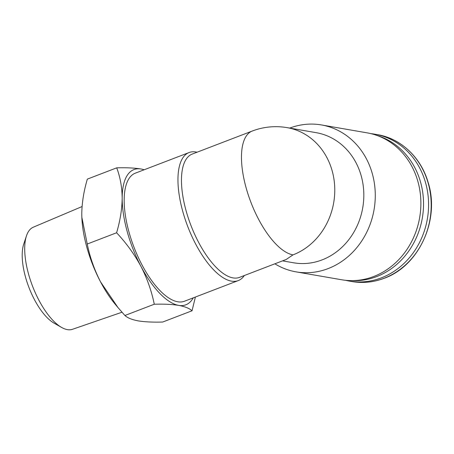 <?xml version="1.0" encoding="UTF-8"?>
<svg xmlns="http://www.w3.org/2000/svg" width="454" height="454" viewBox="0 0 454 454"><rect width="100%" height="100%" fill="white"/><g stroke="black" fill="none" stroke-linecap="round" stroke-linejoin="round"><path stroke-width="0.68" d="M252.214 131.053L192.212 154.076A66.029 26.746 69 0 0 190.89 225.303A66.029 26.746 69 0 0 239.513 277.371L286.275 259.433L292.989 254.876A66.029 58.685 -80.2 0 0 334.7 186.725A66.029 58.685 -80.2 0 0 287.138 127.642A66.029 66.029 0 0 0 252.214 131.053A66.029 26.746 69 0 0 248.276 194.925A66.029 26.746 69 0 0 292.989 254.876M197.042 152.221A68.588 27.779 69 0 0 195.89 151.977A68.588 27.779 69 0 0 189.114 152.527A68.588 27.779 69 0 0 187.746 226.512A68.588 27.779 69 0 0 238.248 280.595A68.588 27.779 69 0 0 244.348 275.516M189.114 152.527L135.332 173.156A68.588 27.779 69 0 0 133.964 247.141A68.588 27.779 69 0 0 184.466 301.229L238.248 280.595M274.874 263.808A74.552 66.256 -80.2 0 0 296.042 271.861A74.552 66.256 -80.2 0 0 328.106 268.603A74.552 66.256 -80.2 0 0 375.191 191.65A74.552 66.256 -80.2 0 0 321.494 124.946A74.552 66.256 -80.2 0 0 289.737 128.09M296.042 271.861L341.646 279.76A74.552 66.256 -80.2 0 0 350.613 280.617A74.552 66.256 -80.2 0 0 373.71 276.503A74.552 66.256 -80.2 0 0 420.875 204.595A74.552 66.256 -80.2 0 0 375.833 135.059A74.552 66.256 -80.2 0 0 367.099 132.852L321.494 124.946M144.122 169.785A72.419 29.334 69 0 0 141.115 169.002C134.498 167.946 126.36 167.56 116.706 167.849C120.219 177.094 122.041 187.207 122.177 198.188C122.001 209.283 120.145 220.809 116.604 232.766C126.28 243.083 134.401 254.285 140.961 266.379A72.419 29.334 69 0 0 178.683 305.383A72.419 29.334 69 0 0 193.256 297.852M141.115 169.002A72.419 29.334 69 0 0 122.177 198.188A72.419 29.334 69 0 0 140.961 266.379C147.204 278.586 151.642 291.201 154.275 304.231C163.934 303.942 172.066 304.328 178.683 305.383C184.971 306.564 189.426 308.362 192.048 310.774L195.39 297.035M192.048 310.774L162.685 322.039C153.026 322.329 144.894 321.943 138.277 320.887C131.983 319.707 127.529 317.908 124.912 315.496L117.949 307.523L100.555 281.883C94.313 269.676 89.875 257.06 87.242 244.031L81.845 217.29L81.771 213.692C81.947 202.597 83.808 191.072 87.344 179.114L116.706 167.849M154.275 304.231L124.912 315.496M116.604 232.766L87.242 244.031M121.973 312.227L72.492 329.298A54.69 22.15 -111 0 1 67.374 329.627A54.69 22.15 -111 0 1 61.591 327.425L54.009 323.1A47.159 19.102 -111 0 1 28.931 287.439A47.159 19.102 -111 0 1 23.716 244.156L26.468 235.87A54.69 22.15 -111 0 1 33.318 227.187L82.072 206.547M61.591 327.425A54.69 22.15 -111 0 1 32.506 286.065A54.69 22.15 -111 0 1 26.468 235.87M81.782 215.173A72.419 29.334 69 0 0 81.845 217.392A72.419 29.334 69 0 0 100.555 281.883A72.419 29.334 69 0 0 115.117 304.118L117.944 307.523M282.524 260.868L293.647 262.798A66.029 58.685 -80.2 0 0 362.74 207.756A66.029 58.685 -80.2 0 0 316.194 132.676L287.138 127.642M345.517 280.3A74.552 66.256 -80.2 0 0 349.342 281.094A74.552 66.256 -80.2 0 0 381.405 277.837A74.552 66.256 -80.2 0 0 428.497 200.889A74.552 66.256 -80.2 0 0 374.8 134.185A74.552 66.256 -80.2 0 0 370.924 133.646M350.613 280.617L353.717 280.674A74.076 65.83 -80.2 0 0 376.661 276.588A74.076 65.83 -80.2 0 0 423.531 205.14A74.076 65.83 -80.2 0 0 378.772 136.047L375.833 135.059M384.033 278.291A74.552 66.256 -80.2 0 0 431.118 201.343A74.552 66.256 -80.2 0 0 377.422 134.639C400.774 138.43 420.92 157.385 428.082 182.241C440.221 219.617 419.031 266.021 384.197 278.279C373.597 282.297 362.854 283.387 351.969 281.548A74.552 66.256 -80.2 0 0 384.033 278.291M377.422 134.639L374.8 134.185M351.969 281.548L349.342 281.094"/></g></svg>
